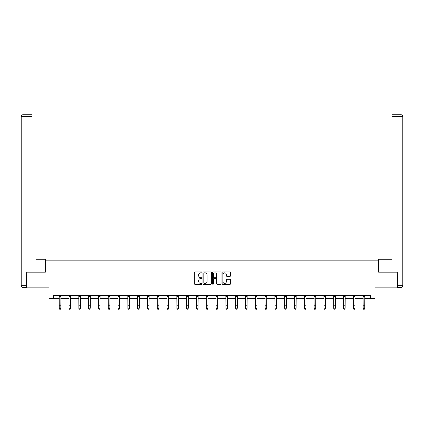 <?xml version="1.0" encoding="UTF-8"?>
<svg xmlns="http://www.w3.org/2000/svg" width="424" height="424" viewBox="0 0 424 424"><rect width="100%" height="100%" fill="white"/><g stroke="black" fill="none" stroke-linecap="round" stroke-linejoin="round"><path stroke-width="0.64" d="M201.946 272.394A0.429 0.429 0 0 0 201.511 271.959L194.961 271.959A0.615 0.615 0 0 0 194.34 272.579L194.34 283.683A0.615 0.615 0 0 0 194.961 284.297L201.511 284.297A0.429 0.429 0 0 0 201.946 283.868A0.429 0.429 0 0 0 201.511 283.433L200.663 283.433A1.972 1.972 0 0 1 198.692 281.462L198.692 280.534A1.972 1.972 0 0 1 200.663 278.563L201.511 278.563A0.429 0.429 0 0 0 201.946 278.128A0.429 0.429 0 0 0 201.511 277.699L200.663 277.699A1.972 1.972 0 0 1 198.692 275.722L198.692 274.8A1.972 1.972 0 0 1 200.663 272.823L201.511 272.823A0.429 0.429 0 0 0 201.946 272.394M230.031 276.31A0.615 0.615 0 0 0 230.645 275.69L230.645 272.579A0.615 0.615 0 0 0 230.031 271.959L222.748 271.959A0.615 0.615 0 0 0 222.134 272.579L222.134 283.683A0.615 0.615 0 0 0 222.748 284.297L230.031 284.297A0.615 0.615 0 0 0 230.645 283.683L230.645 279.92A0.615 0.615 0 0 0 230.031 279.299L226.914 279.299A0.615 0.615 0 0 0 226.294 279.92L226.294 281.785A1.648 1.648 0 0 1 224.646 283.433A1.648 1.648 0 0 1 222.998 281.785L222.998 274.471A1.648 1.648 0 0 1 224.646 272.823A1.648 1.648 0 0 1 226.294 274.471L226.294 275.69A0.615 0.615 0 0 0 226.914 276.31L230.031 276.31M53.376 298.554L53.376 295.411L370.624 295.411L370.624 298.554L375.023 298.554L375.023 287.87L397.33 287.87L397.33 272.16L378.606 272.16L378.606 260.845L45.395 260.845L45.395 272.16L26.67 272.16L26.67 287.87L48.977 287.87L48.977 298.554L59.254 298.554M211.459 272.579A0.615 0.615 0 0 0 210.845 271.959L203.562 271.959A0.615 0.615 0 0 0 202.948 272.579L202.948 283.683A0.615 0.615 0 0 0 203.562 284.297L210.845 284.297A0.615 0.615 0 0 0 211.459 283.683L211.459 272.579M213.155 271.959L220.438 271.959A0.615 0.615 0 0 1 221.052 272.579L221.052 283.683A0.615 0.615 0 0 1 220.438 284.297L217.321 284.297A0.615 0.615 0 0 1 216.701 283.683L216.701 279.178A0.615 0.615 0 0 0 216.086 278.563L214.019 278.563A0.615 0.615 0 0 0 213.404 279.178L213.404 283.868A0.429 0.429 0 0 1 212.97 284.297A0.429 0.429 0 0 1 212.541 283.868L212.541 272.579A0.615 0.615 0 0 1 213.155 271.959M60.823 298.554L69.059 298.554M70.628 298.554L78.859 298.554M80.433 298.554L88.664 298.554M90.238 298.554L98.469 298.554M100.038 298.554L108.274 298.554M109.843 298.554L118.079 298.554M119.648 298.554L127.878 298.554M129.453 298.554L137.683 298.554M139.257 298.554L147.488 298.554M149.062 298.554L157.293 298.554M158.862 298.554L167.098 298.554M168.667 298.554L176.898 298.554M178.472 298.554L186.703 298.554M188.277 298.554L196.508 298.554M198.082 298.554L206.313 298.554M207.882 298.554L216.118 298.554M217.687 298.554L225.918 298.554M227.492 298.554L235.723 298.554M237.297 298.554L245.528 298.554M247.102 298.554L255.333 298.554M256.902 298.554L265.138 298.554M266.707 298.554L274.938 298.554M276.512 298.554L284.743 298.554M286.317 298.554L294.548 298.554M296.122 298.554L304.353 298.554M305.921 298.554L314.158 298.554M315.726 298.554L323.963 298.554M325.531 298.554L333.762 298.554M335.336 298.554L343.567 298.554M345.141 298.554L353.372 298.554M354.941 298.554L363.177 298.554M364.746 298.554L370.624 298.554M204.241 272.823A0.429 0.429 0 0 0 203.812 273.257L203.812 283.004A0.429 0.429 0 0 0 204.241 283.433L205.137 283.433A1.972 1.972 0 0 0 207.113 281.462L207.113 274.8A1.972 1.972 0 0 0 205.137 272.823L204.241 272.823M216.701 274.503A1.648 1.648 0 0 0 215.053 272.855A1.648 1.648 0 0 0 213.404 274.503L213.404 277.079A0.615 0.615 0 0 0 214.019 277.699L216.086 277.699A0.615 0.615 0 0 0 216.701 277.079L216.701 274.503M60.351 309.133L60.823 308.232L60.902 295.411L59.18 295.422L59.254 308.232L60.823 308.232L60.351 309.271L59.726 309.133L60.351 309.271M59.726 309.271L59.254 308.577L59.726 309.133M45.331 272.16L45.331 259.276L36.411 259.276M32.07 116.616L23.087 116.616L23.087 114.729L32.07 114.729L32.07 212.138M23.087 287.557L23.087 285.67L21.2 285.67A1.887 1.887 0 0 0 23.087 287.557L26.479 287.557L23.087 287.557A1.887 1.887 0 0 1 21.2 285.67L21.2 116.616A1.887 1.887 0 0 1 23.087 114.729A1.887 1.887 0 0 0 21.2 116.616L23.087 116.616L23.087 285.67L26.479 285.67L26.67 272.16M26.479 285.67L26.479 287.557M387.589 259.276L391.93 259.276L391.93 114.729L400.913 114.729L391.93 114.729M378.669 272.16L378.669 259.276L391.93 259.276L391.93 212.138M397.521 285.67L400.913 285.67L400.913 287.557A1.887 1.887 0 0 0 402.8 285.67L402.8 116.616L402.8 285.67A1.887 1.887 0 0 1 400.913 287.557L397.521 287.557L397.33 272.16M400.913 114.729A1.887 1.887 0 0 1 402.8 116.616A1.887 1.887 0 0 0 400.913 114.729L400.913 116.616L391.93 116.616M70.156 309.133L70.628 308.232L70.707 295.411L68.985 295.422L69.059 308.232L70.628 308.232L70.156 309.271L69.531 309.133L70.156 309.271M69.531 309.271L69.059 308.577L69.531 309.133M79.961 309.133L80.433 308.232L80.512 295.411L78.785 295.422L78.859 308.232L80.433 308.232L79.961 309.271L79.33 309.133L79.961 309.271M79.33 309.271L78.859 308.577L79.33 309.133M89.766 309.133L90.238 308.232L90.317 295.411L88.59 295.422L88.664 308.232L90.238 308.232L89.766 309.271L89.135 309.133L89.766 309.271M89.135 309.271L88.664 308.577L89.135 309.133M99.571 309.133L100.038 308.232L100.122 295.411L98.395 295.422L98.469 308.232L100.038 308.232L99.571 309.271L98.94 309.133L99.571 309.271M98.94 309.271L98.469 308.577L98.94 309.133M109.371 309.133L109.843 308.232L109.922 295.411L108.2 295.422L108.274 308.232L109.843 308.232L109.371 309.271L108.745 309.133L109.371 309.271M108.745 309.271L108.274 308.577L108.745 309.133M119.176 309.133L119.648 308.232L119.727 295.411L118.005 295.422L118.079 308.232L119.648 308.232L119.176 309.271L118.55 309.133L119.176 309.271M118.55 309.271L118.079 308.577L118.55 309.133M128.981 309.133L129.453 308.232L129.532 295.411L127.804 295.422L127.878 308.232L129.453 308.232L128.981 309.271L128.35 309.133L128.981 309.271M128.35 309.271L127.878 308.577L128.35 309.133M138.786 309.133L139.257 308.232L139.337 295.411L137.609 295.422L137.683 308.232L139.257 308.232L138.786 309.271L138.155 309.133L138.786 309.271M138.155 309.271L137.683 308.577L138.155 309.133M148.591 309.133L149.062 308.232L149.142 295.411L147.414 295.422L147.488 308.232L149.062 308.232L148.591 309.271L147.96 309.133L148.591 309.271M147.96 309.271L147.488 308.577L147.96 309.133M158.391 309.133L158.862 308.232L158.942 295.411L157.219 295.422L157.293 308.232L158.862 308.232L158.391 309.271L157.765 309.133L158.391 309.271M157.765 309.271L157.293 308.577L157.765 309.133M168.196 309.133L168.667 308.232L168.747 295.411L167.024 295.422L167.098 308.232L168.667 308.232L168.196 309.271L167.57 309.133L168.196 309.271M167.57 309.271L167.098 308.577L167.57 309.133M176.819 295.411L176.898 308.232L178.472 308.232L178.001 309.271L177.37 309.133L178.001 309.271M178.001 309.133L178.472 308.232L178.552 295.411L176.824 295.422M177.37 309.271L176.898 308.577L177.37 309.133M186.624 295.411L186.703 308.232L188.277 308.232L187.806 309.271L187.175 309.133L187.806 309.271M187.806 309.133L188.277 308.232L188.357 295.411L186.629 295.422M187.175 309.271L186.703 308.577L187.175 309.133M196.429 295.411L196.508 308.232L198.082 308.232L197.611 309.271L196.98 309.133L197.611 309.271M197.611 309.133L198.082 308.232L198.162 295.411L196.434 295.422M196.98 309.271L196.508 308.577L196.98 309.133M206.234 295.411L206.313 308.232L207.882 308.232L207.41 309.271L206.785 309.133L207.41 309.271M207.41 309.133L207.882 308.232L207.961 295.411M206.785 309.271L206.313 308.577L206.785 309.133M216.039 295.411L216.118 308.232L217.687 308.232L217.215 309.271L216.59 309.133L217.215 309.271M217.215 309.133L217.687 308.232L217.766 295.411M216.59 309.271L216.118 308.577L216.59 309.133M227.02 309.133L227.492 308.232L227.566 295.422L225.844 295.422L225.918 308.232L227.492 308.232L227.02 309.271L226.389 309.133L227.02 309.271M226.389 309.271L225.918 308.577L226.389 309.133M236.825 309.133L237.297 308.232L237.371 295.422L235.649 295.422L235.723 308.232L237.297 308.232L236.825 309.271L236.195 309.133L236.825 309.271M236.195 309.271L235.723 308.577L236.195 309.133M246.63 309.133L247.102 308.232L247.176 295.422L245.454 295.422L245.528 308.232L247.102 308.232L246.63 309.271L246 309.133L246.63 309.271M246 309.271L245.528 308.577L246 309.133M256.43 309.133L256.902 308.232L256.981 295.411L255.259 295.422L255.333 308.232L256.902 308.232L256.43 309.271L255.804 309.133L256.43 309.271M255.804 309.271L255.333 308.577L255.804 309.133M266.235 309.133L266.707 308.232L266.786 295.411L265.064 295.422L265.138 308.232L266.707 308.232L266.235 309.271L265.61 309.133L266.235 309.271M265.61 309.271L265.138 308.577L265.61 309.133M276.04 309.133L276.512 308.232L276.591 295.411L274.863 295.422L274.938 308.232L276.512 308.232L276.04 309.271L275.409 309.133L276.04 309.271M275.409 309.271L274.938 308.577L275.409 309.133M285.845 309.133L286.317 308.232L286.396 295.411L284.668 295.422L284.743 308.232L286.317 308.232L285.845 309.271L285.214 309.133L285.845 309.271M285.214 309.271L284.743 308.577L285.214 309.133M295.65 309.133L296.122 308.232L296.201 295.411L294.473 295.422L294.548 308.232L296.122 308.232L295.65 309.271L295.019 309.133L295.65 309.271M295.019 309.271L294.548 308.577L295.019 309.133M305.45 309.133L305.921 308.232L306.001 295.411L304.278 295.422L304.353 308.232L305.921 308.232L305.45 309.271L304.824 309.133L305.45 309.271M304.824 309.271L304.353 308.577L304.824 309.133M315.255 309.133L315.726 308.232L315.806 295.411L314.083 295.422L314.158 308.232L315.726 308.232L315.255 309.271L314.629 309.133L315.255 309.271M314.629 309.271L314.158 308.577L314.629 309.133M325.06 309.133L325.531 308.232L325.611 295.411L323.883 295.422L323.963 308.232L325.531 308.232L325.06 309.271L324.429 309.133L325.06 309.271M324.429 309.271L323.963 308.577L324.429 309.133M334.865 309.133L335.336 308.232L335.416 295.411L333.688 295.422L333.762 308.232L335.336 308.232L334.865 309.271L334.234 309.133L334.865 309.271M334.234 309.271L333.762 308.577L334.234 309.133M344.67 309.133L345.141 308.232L345.221 295.411L343.493 295.422L343.567 308.232L345.141 308.232L344.67 309.271L344.039 309.133L344.67 309.271M344.039 309.271L343.567 308.577L344.039 309.133M354.469 309.133L354.941 308.232L355.021 295.411L353.298 295.422L353.372 308.232L354.941 308.232L354.469 309.271L353.844 309.133L354.469 309.271M353.844 309.271L353.372 308.577L353.844 309.133M364.274 309.133L364.746 308.232L364.826 295.411L363.103 295.422L363.177 308.232L364.746 308.232L364.274 309.271L363.649 309.133L364.274 309.271M363.649 309.271L363.177 308.577L363.649 309.133M60.823 303.081L59.254 303.081M60.823 305.232L59.254 305.232M60.823 296.445L59.254 296.445M402.8 285.67L400.913 285.67L400.913 116.616L402.8 116.616M70.628 303.081L69.059 303.081M70.628 305.232L69.059 305.232M70.628 296.445L69.059 296.445M80.433 303.081L78.859 303.081M80.433 305.232L78.859 305.232M80.433 296.445L78.859 296.445M90.238 303.081L88.664 303.081M90.238 305.232L88.664 305.232M90.238 296.445L88.664 296.445M100.038 303.081L98.469 303.081M100.038 305.232L98.469 305.232M100.038 296.445L98.469 296.445M109.843 303.081L108.274 303.081M109.843 305.232L108.274 305.232M109.843 296.445L108.274 296.445M119.648 303.081L118.079 303.081M119.648 305.232L118.079 305.232M119.648 296.445L118.079 296.445M129.453 303.081L127.878 303.081M129.453 305.232L127.878 305.232M129.453 296.445L127.878 296.445M139.257 303.081L137.683 303.081M139.257 305.232L137.683 305.232M139.257 296.445L137.683 296.445M149.062 303.081L147.488 303.081M149.062 305.232L147.488 305.232M149.062 296.445L147.488 296.445M158.862 303.081L157.293 303.081M158.862 305.232L157.293 305.232M158.862 296.445L157.293 296.445M168.667 303.081L167.098 303.081M168.667 305.232L167.098 305.232M168.667 296.445L167.098 296.445M178.472 303.081L176.898 303.081M178.472 305.232L176.898 305.232M178.472 296.445L176.898 296.445M188.277 303.081L186.703 303.081M188.277 305.232L186.703 305.232M188.277 296.445L186.703 296.445M198.082 303.081L196.508 303.081M198.082 305.232L196.508 305.232M198.082 296.445L196.508 296.445M207.956 295.422L206.239 295.422M207.882 303.081L206.313 303.081M207.882 305.232L206.313 305.232M207.882 296.445L206.313 296.445M217.761 295.422L216.044 295.422M217.687 303.081L216.118 303.081M217.687 305.232L216.118 305.232M217.687 296.445L216.118 296.445M227.492 303.081L225.918 303.081M227.492 305.232L225.918 305.232M227.492 296.445L225.918 296.445M237.297 303.081L235.723 303.081M237.297 305.232L235.723 305.232M237.297 296.445L235.723 296.445M247.102 303.081L245.528 303.081M247.102 305.232L245.528 305.232M247.102 296.445L245.528 296.445M256.902 303.081L255.333 303.081M256.902 305.232L255.333 305.232M256.902 296.445L255.333 296.445M266.707 303.081L265.138 303.081M266.707 305.232L265.138 305.232M266.707 296.445L265.138 296.445M276.512 303.081L274.938 303.081M276.512 305.232L274.938 305.232M276.512 296.445L274.938 296.445M286.317 303.081L284.743 303.081M286.317 305.232L284.743 305.232M286.317 296.445L284.743 296.445M296.122 303.081L294.548 303.081M296.122 305.232L294.548 305.232M296.122 296.445L294.548 296.445M305.921 303.081L304.353 303.081M305.921 305.232L304.353 305.232M305.921 296.445L304.353 296.445M315.726 303.081L314.158 303.081M315.726 305.232L314.158 305.232M315.726 296.445L314.158 296.445M325.531 303.081L323.963 303.081M325.531 305.232L323.963 305.232M325.531 296.445L323.963 296.445M335.336 303.081L333.762 303.081M335.336 305.232L333.762 305.232M335.336 296.445L333.762 296.445M345.141 303.081L343.567 303.081M345.141 305.232L343.567 305.232M345.141 296.445L343.567 296.445M354.941 303.081L353.372 303.081M354.941 305.232L353.372 305.232M354.941 296.445L353.372 296.445M364.746 303.081L363.177 303.081M364.746 305.232L363.177 305.232M364.746 296.445L363.177 296.445"/></g></svg>
